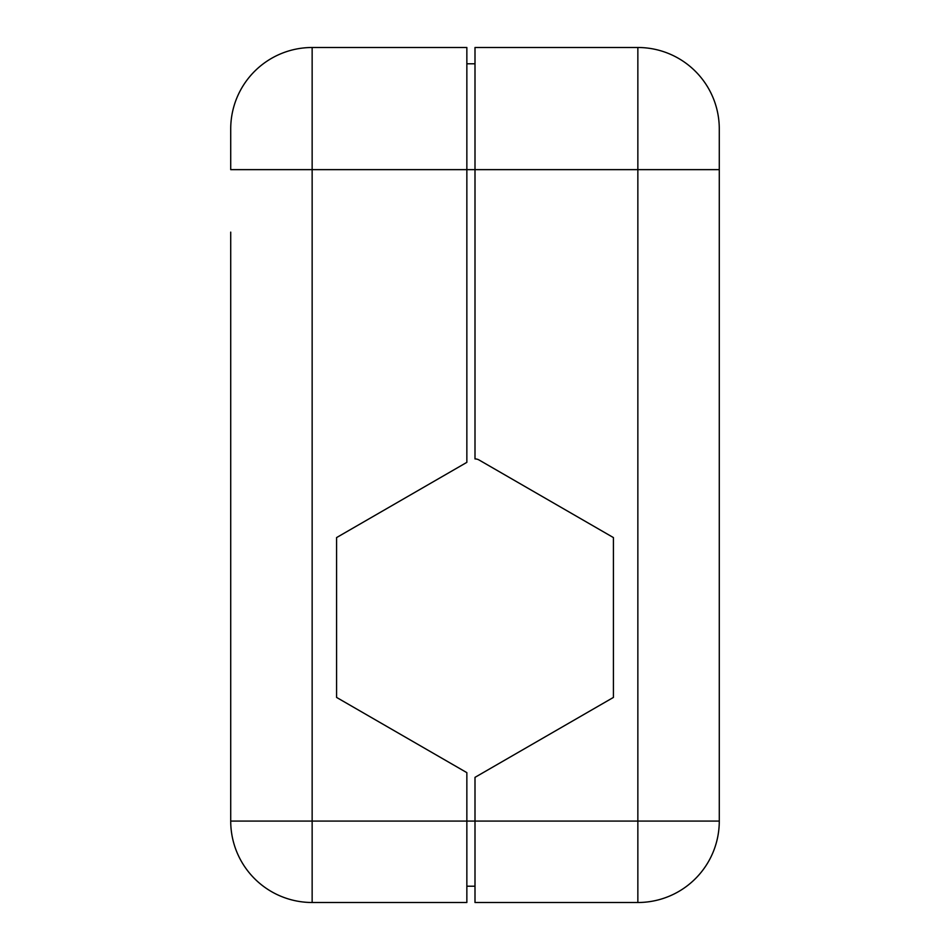 <?xml version="1.0" encoding="UTF-8"?>
<svg xmlns="http://www.w3.org/2000/svg" width="950" height="950" viewBox="0 0 950 950"><rect width="100%" height="100%" fill="white"/><g stroke="black" fill="none" stroke-linecap="round" stroke-linejoin="round"><path stroke-width="1.43" d="M466.854 47.5L312.146 47.5A81.427 81.427 0 0 0 230.719 128.927A81.427 81.427 0 0 1 312.146 47.5L466.854 47.5L466.854 462.353L336.573 537.581L336.573 697.419L466.854 772.647L466.854 902.5L312.146 902.5A81.427 81.427 0 0 1 230.719 821.073L230.719 232.132M230.719 128.927L230.719 169.646L475 169.646L475 458.921A8.146 8.146 0 0 1 479.073 460.002L613.427 537.581L613.427 697.419L475 777.349L475 902.5L637.854 902.5A81.427 81.427 0 0 0 719.281 821.073L637.854 821.073L637.854 169.646L475 169.646L475 47.5L637.854 47.5A81.427 81.427 0 0 1 719.281 128.927L719.281 821.073M466.854 63.781L475 63.781M475 886.219L466.854 886.219M475 47.5L637.854 47.5L637.854 169.646L719.281 169.646M637.854 902.5L637.854 821.073L312.146 821.073L312.146 47.5M230.719 821.073L312.146 821.073L312.146 902.5M637.854 47.5A81.427 81.427 0 0 1 719.281 128.927"/></g></svg>
